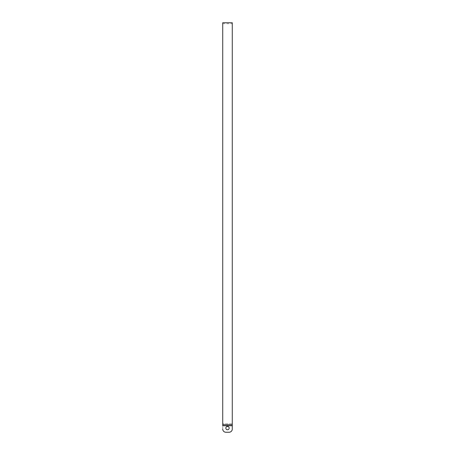 <?xml version="1.0" encoding="UTF-8"?>
<svg xmlns="http://www.w3.org/2000/svg" width="455" height="455" viewBox="0 0 455 455"><rect width="100%" height="100%" fill="white"/><g stroke="black" fill="none" stroke-linecap="round" stroke-linejoin="round"><path stroke-width="0.34" stroke-dasharray="2.27 1.71" d="M225.828 428.098L225.828 428.11A1.672 1.672 0 0 0 225.828 428.11A1.672 1.672 0 0 1 227.5 426.443A1.672 1.672 0 0 1 229.172 428.11A1.672 1.672 0 0 1 227.5 429.782A1.672 1.672 0 0 1 225.828 428.11L225.828 428.098A1.672 1.672 180 0 0 227.5 429.77A1.672 1.672 180 0 0 229.172 428.098A1.672 1.672 180 0 0 227.5 426.426A1.672 1.672 180 0 0 225.828 428.098A1.672 1.672 0 0 0 227.5 429.782A1.672 1.672 0 0 0 229.172 428.104L229.172 428.11M222.722 429.065L222.722 425.761L222.722 429.065A3.185 3.185 180 0 0 225.907 432.233L229.093 432.233A3.185 3.185 180 0 0 232.277 429.054L232.277 22.75M232.277 429.054L232.277 424.788L222.722 424.788L222.722 23.706L222.722 425.772L222.722 22.75M222.722 424.788L222.722 423.832L232.277 423.832L232.277 23.706L232.277 424.788M232.277 423.832L232.277 425.772L222.722 425.772L222.722 423.832L232.277 423.832M222.722 425.772L232.277 425.772L222.722 425.772M222.722 23.706L232.277 23.706"/><path stroke-width="0.68" d="M229.172 428.104A1.672 1.672 0 0 0 227.5 426.443A1.672 1.672 0 0 0 225.828 428.104A1.672 1.672 180 0 1 227.5 426.426A1.672 1.672 180 0 1 229.172 428.098A1.672 1.672 180 0 1 227.5 429.77A1.672 1.672 180 0 1 225.828 428.098M225.907 432.25A3.185 3.185 0 0 1 222.722 429.065L222.722 429.054A3.185 3.185 0 0 0 225.907 432.25L229.093 432.25L225.907 432.233A3.185 3.185 180 0 1 222.722 429.054L222.722 429.065M232.277 424.788L222.722 424.788L222.722 22.75L232.277 22.75L232.277 429.065A3.185 3.185 0 0 1 229.093 432.25A3.185 3.185 0 0 0 232.277 429.065L232.277 429.054A3.185 3.185 180 0 1 229.093 432.233L229.093 432.25M225.907 432.233L229.093 432.233M222.722 424.788L222.722 425.761L232.277 425.761L232.277 429.054"/></g></svg>
